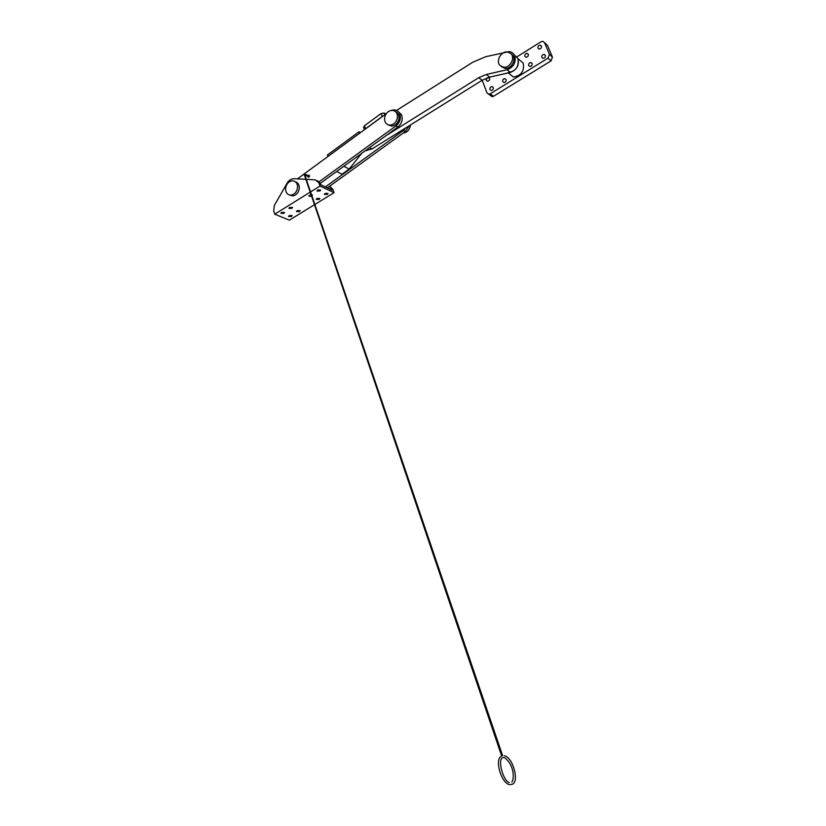 <?xml version="1.0" encoding="UTF-8"?>
<svg xmlns="http://www.w3.org/2000/svg" width="826" height="826" viewBox="0 0 826 826"><rect width="100%" height="100%" fill="white"/><g stroke="black" fill="none" stroke-linecap="round" stroke-linejoin="round"><path stroke-width="1.24" d="M488.445 77.448L489.57 78.336C489.828 80.039 489.137 81.02 487.485 81.309L486.266 80.401L486.999 77.912M506.07 79.544C506.338 81.258 505.636 82.249 503.974 82.528L502.724 81.619C502.456 79.905 503.168 78.904 504.841 78.635L506.07 79.544M493.236 87.484C493.504 89.167 492.823 90.158 491.181 90.447L489.921 89.528C489.663 87.845 490.345 86.854 491.986 86.565L493.236 87.484M532.099 63.447C532.367 65.213 531.634 66.214 529.9 66.472L528.692 65.564C528.423 63.788 529.167 62.786 530.912 62.539L532.099 63.447M545.305 55.29C545.573 57.077 544.819 58.088 543.043 58.326L541.856 57.417C541.588 55.621 542.352 54.609 544.127 54.382L545.305 55.29M528.279 54.237C528.537 56.013 527.793 57.025 526.048 57.252L524.871 56.354C524.613 54.578 525.367 53.576 527.112 53.349L528.279 54.237M541.422 46.06C541.68 47.856 540.927 48.868 539.141 49.085L537.994 48.187C537.736 46.38 538.5 45.368 540.287 45.162L541.422 46.06M546.254 44.243L547.483 45.378L552.439 57.128L551.025 60.907L493.483 96.301L492.038 96.694L488.755 94.205L490.2 93.803L493.483 96.301M551.025 60.907L548.01 58.15L490.2 93.803M548.01 58.15L549.435 54.351L552.439 57.128M547.483 45.378L544.458 42.549L549.435 54.351M544.458 42.549L542.899 41.331L541.102 41.734L516.931 56.829M482.157 80.256L486.999 92.925L488.755 94.205M518.594 59.121L523.25 63.137C524.5 71.129 521.206 75.744 513.369 77.014L508.341 72.874M365.319 150.673L371.989 148.959L482.126 80.277L489.653 77.138L510.385 72.409C516.9 69.787 519.42 65.182 517.964 58.584L514.268 54.846L517.964 58.584C519.213 66.638 515.899 71.304 508 72.595M501.537 66.741L505.058 68.372C511.47 69.281 516.87 58.925 512.172 54.712L511.521 54.155M510.819 53.545L507.474 51.955C501.021 50.882 495.445 61.32 500.164 65.605L503.695 67.236C510.107 68.145 515.517 57.758 510.819 53.545M396.552 110.416L472.617 62.311L485.781 56.695L509.26 51.604C511.841 51.966 513.669 53.37 514.743 55.796C516.209 62.435 513.669 67.071 507.133 69.714L486.308 74.495L478.75 77.665L386.052 135.629M307.953 175.566L309.461 175.67L308.49 177.456L307.623 176.299M398.122 111.469L401.498 114.742C403.109 119.429 401.88 123.549 397.812 127.09L320.23 183.403L320.674 184.683L332.052 190.052L329.502 186.304M391.152 110.426L393.971 109.858C396.542 109.941 398.421 111.18 399.619 113.554C401.24 118.263 400.011 122.382 395.933 125.944L319.208 181.699M297.463 178.86L386.279 113.678M409.262 125.717L405.225 131.613L327.375 187.843M405.979 127.762L403.387 130.498L325.382 186.903M388.065 124.809L391.576 126.089C394.942 125.748 397.306 123.714 398.69 119.997C399.629 115.981 398.607 113.214 395.623 111.686M397.12 119.016C398.101 113.885 396.449 110.994 392.144 110.333C388.726 110.622 386.31 112.666 384.906 116.456C383.914 121.639 385.618 124.54 389.996 125.129C393.362 124.788 395.737 122.754 397.12 119.016M289.224 215.586L292.156 215.586L291.454 216.505L288.522 216.505L289.224 215.586M297.205 210.651L300.137 210.651L299.425 211.59L296.503 211.59L297.205 210.651M281.563 212.416L284.547 212.427L283.845 213.356L280.871 213.345L281.563 212.416M289.606 207.419L292.58 207.44L291.867 208.379L288.894 208.369L289.606 207.419M311.154 196.361L308.748 196.061L310.566 194.637M311.474 194.544L312.445 195.101L311.939 195.917M316.947 198.457L319.868 198.467L319.125 199.438L316.213 199.427L316.947 198.457M317.7 189.98L320.653 190.001L319.91 191.002L316.957 190.982L317.7 189.98M325.114 193.418L328.025 193.418L327.282 194.42L324.37 194.409L325.114 193.418M330.101 186.676L332.93 189.433L334.055 192.654L320.003 186.056L318.877 182.773L315.284 179.861L306.301 179.356M305.352 179.304L293.447 178.695C290.835 179.025 288.708 180.543 287.076 183.248L274.346 205.468L273.664 210.95L274.728 214.192L289.358 220.17L314.076 204.951M314.861 204.476L334.055 192.654M274.728 214.192L309.802 192.396M310.576 191.911L320.003 186.056M317.36 180.615L320.24 183.424L318.877 182.773M289.637 195.05L292.91 195.886C296.503 195.091 298.63 192.551 299.301 188.266C299.373 184.745 298.052 182.567 295.316 181.71M297.556 187.481C297.525 183.135 295.687 180.915 292.063 180.811C288.429 181.575 286.261 184.126 285.579 188.452C285.61 192.84 287.479 195.06 291.165 195.112C294.758 194.316 296.885 191.766 297.556 187.481M410.46 124.974L410.346 125.944C409.324 130.116 406.95 132.49 403.253 133.048M363.616 127.679L364.411 125.789L381.013 113.585L384.142 112.997L385.804 114.029M364.411 125.789L365.701 128.66L382.335 116.445L381.013 113.585M383.109 116.001L382.335 116.445M365.701 128.66L365.123 129.207M360.477 132.614L359.011 131.778L359.661 133.213L328.046 156.413L327.416 154.989L359.011 131.778M336.616 171.509L342.047 174.224L349.202 169.051L343.812 166.284M361.747 153.264L349.202 169.051M304.804 174.967L308.965 176.94M305.052 174.193L309.533 176.31M510.385 72.409L507.133 69.714M489.653 77.138L486.308 74.495M482.126 80.277L478.75 77.665M371.989 148.959L369.552 147.606M397.812 127.09L395.933 125.944M405.225 131.613L403.387 130.498M332.93 189.433L331.618 188.813M384.142 112.997L384.916 114.68M304.36 174.049L304.794 174.916M541.505 46.287L540.287 45.162M528.341 54.433L527.112 53.349M545.387 55.528L544.127 54.382M532.171 63.654L530.912 62.539M493.267 87.556L491.986 86.565M506.111 79.668L504.841 78.635M489.591 78.408L488.383 77.458M505.058 68.372L503.695 67.236M366.651 150.704L365.866 150.27M308.666 175.164L309.368 175.504M391.576 126.089L389.996 125.129M292.91 195.886L291.165 195.112M363.471 127.359L364.514 129.651M501.661 755.976L304.113 174.172M511.821 782.139C514.701 778.298 513.865 764.628 504.686 757.752L503.148 757.545C496.994 758.578 503.096 780.993 509.208 782.552M504.283 755.728C512.967 757.174 519.595 781.675 512.285 784.277L509.559 784.607C501.237 783.172 494.64 759.992 500.979 756.492M304.835 175.06L502.631 755.676"/></g></svg>
